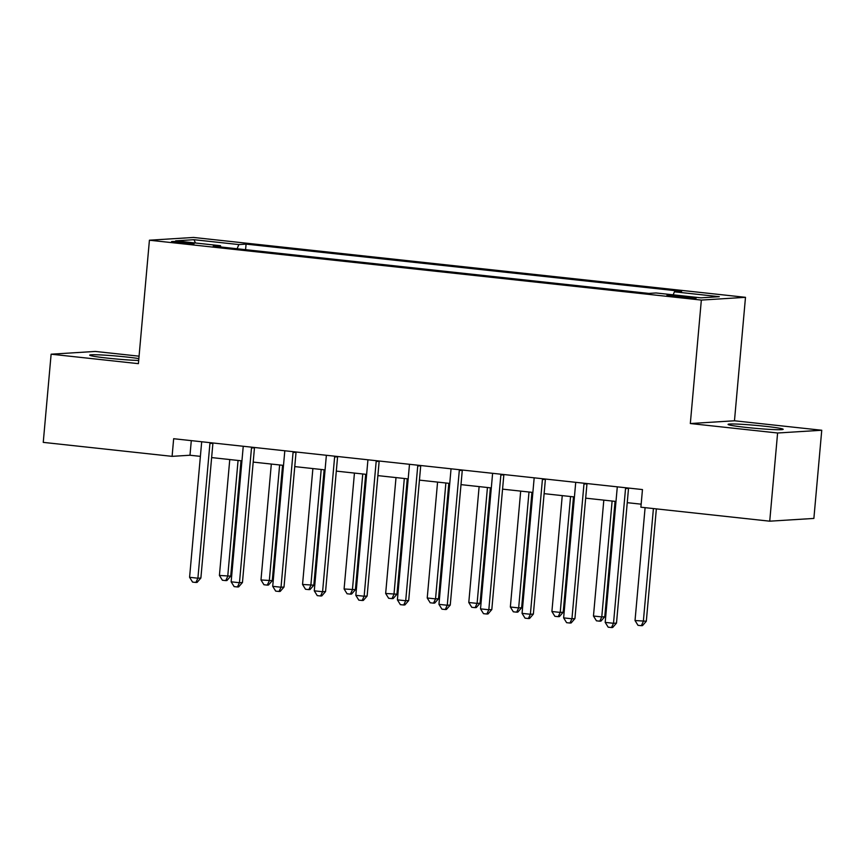 <?xml version="1.0" encoding="UTF-8"?>
<svg xmlns="http://www.w3.org/2000/svg" width="865" height="865" viewBox="0 0 865 865"><rect width="100%" height="100%" fill="white"/><g stroke="black" fill="none" stroke-linecap="round" stroke-linejoin="round"><path stroke-width="1.3" d="M138.854 358.586A27.658 1.492 5.1 0 0 126.56 357.018A27.658 1.492 5.1 0 0 89.7 355.137A27.658 1.492 5.1 0 0 107.941 358.175A27.658 1.492 5.1 0 0 138.681 360.446M746.311 427.429A27.658 1.492 5.1 0 0 783.171 429.31A27.658 1.492 5.1 0 0 764.93 426.261A27.658 1.492 5.1 0 0 728.071 424.391A27.658 1.492 5.1 0 0 746.311 427.429M179.001 242.903A11.353 0.616 5.1 0 0 194.117 243.671A11.353 0.616 5.1 0 0 186.635 242.427A11.353 0.616 5.1 0 0 171.508 241.659A11.353 0.616 5.1 0 0 179.001 242.903M139.06 356.185L95.269 351.439L51.122 354.196L43.25 442.372L172.092 456.352L189.986 455.239L200.388 456.363M745.489 297.322L193.565 237.453L149.418 240.21L701.342 300.079L745.489 297.322L734.471 420.779L690.324 423.536L777.603 432.997L821.75 430.251L734.471 420.779M821.75 430.251L813.879 518.427L769.731 521.184L777.603 432.997M769.731 521.184L640.889 507.204L642.468 489.568L173.66 438.717L172.092 456.352M688.897 296.933L681.588 296.144A10.996 0.595 5.1 0 0 666.937 295.397A10.996 0.595 5.1 0 0 674.192 296.598L681.501 297.398A10.996 0.595 5.1 0 0 696.152 298.144A10.996 0.595 5.1 0 0 688.897 296.933L688.799 298.047M673.165 294.824L674.419 291.819L681.642 291.364L246.082 244.114L245.584 249.671M674.419 291.819L719.302 296.684L700.931 297.83L656.048 292.965L648.826 293.408L213.266 246.168L220.488 245.714L175.606 240.848L193.976 239.702L238.859 244.568L246.082 244.114M51.122 354.196L138.4 363.657L149.418 240.21M690.324 423.536L701.342 300.079M211.633 457.585L241.94 460.872M253.196 462.094L283.504 465.381M294.76 466.603L325.067 469.89M336.312 471.111L366.63 474.398M377.875 475.62L408.183 478.907M419.439 480.129L449.746 483.416M461.002 484.638L491.309 487.925M502.554 489.147L532.872 492.434M544.117 493.656L574.436 496.943M585.681 498.164L615.988 501.451M627.244 502.673L641.16 504.176M191.295 440.631L189.986 455.239M238.859 244.568L237.107 248.752M220.813 246.979L220.488 245.714M193.976 239.702L195.49 243M625.698 487.752A3.546 3.341 -93.6 0 0 625.536 488.552L613.512 623.287L605.197 622.389L617.221 487.644A3.546 3.341 -93.6 0 0 617.21 486.833M628.552 488.065A3.546 3.341 -93.6 0 0 628.52 488.357L616.496 623.103L613.512 623.287L611.501 627.547L608.182 627.19L605.197 622.389M616.496 623.103L612.69 627.471L611.501 627.547M645.095 507.668L635.029 620.529L646.317 621.243L656.351 508.89M646.317 621.243L642.522 625.611L641.333 625.687L643.344 621.427L653.41 508.566M641.333 625.687L638.002 625.33L635.029 620.529M584.135 483.243A3.546 3.341 -93.6 0 0 583.972 484.043L571.949 618.778L563.634 617.88L575.658 483.135A3.546 3.341 -93.6 0 0 575.647 482.324M587 483.557A3.546 3.341 -93.6 0 0 586.957 483.849L574.933 618.594L571.949 618.778L569.938 623.038L566.618 622.681L563.634 617.88M574.933 618.594L571.138 622.962L569.938 623.038M542.571 478.734A3.546 3.341 -93.6 0 0 542.409 479.534L530.386 614.269L522.071 613.371L534.105 478.626A3.546 3.341 -93.6 0 0 534.083 477.815M545.437 479.048A3.546 3.341 -93.6 0 0 545.393 479.34L533.37 614.085L530.386 614.269L528.385 618.529L525.055 618.172L522.071 613.371M533.37 614.085L529.575 618.453L528.385 618.529M501.008 474.225A3.546 3.341 -93.6 0 0 500.857 475.026L488.822 609.76L480.518 608.863L492.542 474.117A3.546 3.341 -93.6 0 0 492.52 473.306M503.873 474.539A3.546 3.341 -93.6 0 0 503.841 474.831L491.807 609.576L488.822 609.76L486.822 614.02L483.492 613.663L480.518 608.863M491.807 609.576L488.011 613.945L486.822 614.02M603.813 500.132L593.466 616.021L601.78 616.918L604.765 616.734L615.058 501.343M604.765 616.734L600.959 621.102L599.769 621.178L601.78 616.918L612.117 501.03M599.769 621.178L596.45 620.821L593.466 616.021M562.25 495.623L551.902 611.512L560.217 612.409L563.202 612.225L573.495 496.834M563.202 612.225L559.406 616.594L558.206 616.669L560.217 612.409L570.565 496.521M558.206 616.669L554.887 616.312L551.902 611.512M520.687 491.115L510.35 607.003L518.654 607.9L521.638 607.717L531.943 492.326M521.638 607.717L517.843 612.085L516.654 612.16L518.654 607.9L529.002 492.012M516.654 612.16L513.323 611.804L510.35 607.003M459.456 469.717A3.546 3.341 -93.6 0 0 459.293 470.517L447.27 605.251L438.955 604.354L450.979 469.608A3.546 3.341 -93.6 0 0 450.968 468.798M462.31 470.03A3.546 3.341 -93.6 0 0 462.278 470.322L450.254 605.067L447.27 605.251L445.259 609.511L441.929 609.155L438.955 604.354M450.254 605.067L446.448 609.436L445.259 609.511M479.124 486.606L468.787 602.494L477.102 603.392L480.075 603.208L490.379 487.817M480.075 603.208L476.28 607.576L475.09 607.652L477.102 603.392L487.438 487.503M475.09 607.652L471.76 607.295L468.787 602.494M417.892 465.208A3.546 3.341 -93.6 0 0 417.73 466.008L405.707 600.743L397.392 599.845L409.415 465.1A3.546 3.341 -93.6 0 0 409.404 464.289M420.758 465.521A3.546 3.341 -93.6 0 0 420.714 465.813L408.691 600.559L405.707 600.743L403.696 605.003L400.376 604.646L397.392 599.845M408.691 600.559L404.896 604.927L403.696 605.003M376.329 460.699A3.546 3.341 -93.6 0 0 376.167 461.499L364.143 596.234L355.829 595.336L367.863 460.591A3.546 3.341 -93.6 0 0 367.841 459.78M379.194 461.013A3.546 3.341 -93.6 0 0 379.151 461.305L367.128 596.05L364.143 596.234L362.132 600.494L358.813 600.137L355.829 595.336M367.128 596.05L363.332 600.418L362.132 600.494M334.766 456.19A3.546 3.341 -93.6 0 0 334.614 456.99L322.58 591.725L314.276 590.827L326.3 456.082A3.546 3.341 -93.6 0 0 326.278 455.271M337.631 456.504A3.546 3.341 -93.6 0 0 337.588 456.807L325.564 591.541L322.58 591.725L320.58 595.985L317.25 595.628L314.276 590.827M325.564 591.541L321.769 595.92L320.58 595.985M437.571 482.097L427.224 597.985L435.538 598.883L438.523 598.699L448.816 483.308M438.523 598.699L434.717 603.067L433.527 603.143L435.538 598.883L445.875 482.994M433.527 603.143L430.208 602.786L427.224 597.985M396.008 477.588L385.66 593.476L396.959 594.19L407.253 478.81M396.959 594.19L393.164 598.558L391.964 598.634L393.975 594.374L404.323 478.486M391.964 598.634L388.644 598.277L385.66 593.476M354.445 473.079L344.097 588.968L355.396 589.681L365.69 474.301M355.396 589.681L351.601 594.05L350.401 594.125L352.412 589.865L362.759 473.977M350.401 594.125L347.081 593.768L344.097 588.968M293.213 451.681A3.546 3.341 -93.6 0 0 293.051 452.482L281.028 587.227L272.713 586.319L284.736 451.573A3.546 3.341 -93.6 0 0 284.726 450.762M296.068 451.995A3.546 3.341 -93.6 0 0 296.035 452.298L284.012 587.032L281.028 587.227L279.017 591.476L275.686 591.119L272.713 586.319M284.012 587.032L280.206 591.411L279.017 591.476M312.881 468.571L302.545 584.459L313.833 585.173L324.137 469.792M313.833 585.173L310.038 589.541L308.848 589.616L310.849 585.356L321.196 469.468M308.848 589.616L305.518 589.26L302.545 584.459M251.65 447.173A3.546 3.341 -93.6 0 0 251.488 447.973L239.464 582.718L231.15 581.81L243.173 447.064A3.546 3.341 -93.6 0 0 243.162 446.254M254.515 447.486A3.546 3.341 -93.6 0 0 254.472 447.789L242.449 582.523L239.464 582.718L237.453 586.967L234.134 586.611L231.15 581.81M242.449 582.523L238.643 586.902L237.453 586.967M271.318 464.062L260.981 579.95L272.28 580.664L282.574 465.284M272.28 580.664L268.474 585.032L267.285 585.108L269.296 580.848L279.633 464.959M267.285 585.108L263.955 584.751L260.981 579.95M210.087 442.664A3.546 3.341 -93.6 0 0 209.925 443.464L197.901 578.209L189.586 577.301L201.621 442.556A3.546 3.341 -93.6 0 0 201.599 441.745M212.952 442.977A3.546 3.341 -93.6 0 0 212.909 443.28L200.885 578.015L197.901 578.209L195.89 582.459L192.571 582.102L189.586 577.301M200.885 578.015L197.09 582.394L195.89 582.459M229.766 459.553L219.418 575.441L230.717 576.155L241.011 460.775M230.717 576.155L226.922 580.523L225.722 580.599L227.733 576.339L238.07 460.45M225.722 580.599L222.402 580.242L219.418 575.441M681.479 297.398L681.588 296.144M625.536 488.552L628.52 488.357M583.972 484.043L586.957 483.849M542.409 479.534L545.393 479.34M500.857 475.026L503.841 474.831M459.293 470.517L462.278 470.322M417.73 466.008L420.714 465.813M376.167 461.499L379.151 461.305M334.614 456.99L337.588 456.807M293.051 452.482L296.035 452.298M251.488 447.973L254.472 447.789M209.925 443.464L212.909 443.28"/></g></svg>
